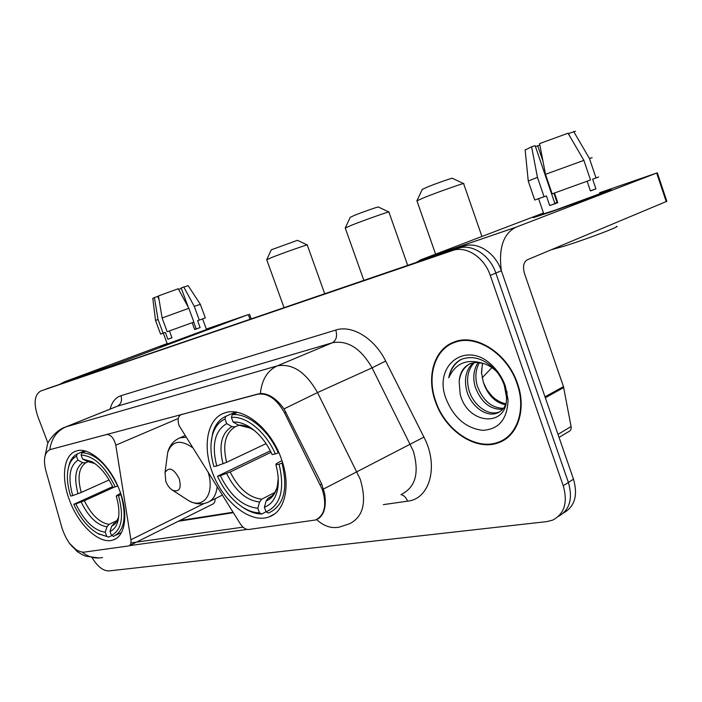 <?xml version="1.0" encoding="UTF-8"?>
<svg xmlns="http://www.w3.org/2000/svg" width="702" height="702" viewBox="0 0 702 702"><rect width="100%" height="100%" fill="white"/><g stroke="black" fill="none" stroke-linecap="round" stroke-linejoin="round"><path stroke-width="1.05" d="M257.52 394.252C267.681 392.716 276.693 398.92 284.538 412.864L322.332 489.592C327 505.115 324.736 515.242 315.54 519.989L248.683 529.483C245.735 529.65 242.98 527.807 240.4 523.973L179.098 425.649C177.334 419.954 178.018 416.277 181.177 414.628L258.292 393.919M119.691 490.645C110.433 465.119 88.856 446.042 76.07 451.114C63.478 454.94 60.863 478.15 69.674 500.675C78.782 525.57 100.105 545.164 113.47 539.847C125.377 536.152 128.58 513.618 119.691 490.645M281.133 458.274C270.542 427.887 242.33 406.01 224.596 412.978C207.406 418.357 202.229 445.91 212.25 472.086C222.666 501.623 250.509 524.28 269.173 516.839C285.24 511.6 291.198 484.985 281.133 458.274M83.547 552.211L128.878 545.919C130.66 545.112 131.335 543.058 130.897 539.75L115.786 445.182C113.952 438.162 110.89 434.608 106.607 434.512L50.053 449.605C44.498 452.378 43.103 459.424 45.867 470.744L62.109 528.431C67.41 543.48 74.552 551.403 83.547 552.211M129.414 545.656L212.697 504.133C214.417 503.378 215.198 501.579 215.049 498.727M517.462 383.432C507.651 353.457 476.114 333.327 454.677 341.821C434.354 348.534 426.061 376.237 435.433 401.614C445.156 430.914 476.482 451.877 499.061 442.514C517.883 435.828 526.763 409.134 517.462 383.432M454.694 341.821L452.246 343.41M500.772 441.786L500.026 441.962M64.479 427.43L65.97 426.86C56.844 430.914 51.439 438.531 49.754 449.692L260.389 393.506C268.436 393.313 276.316 398.429 284.02 408.88L321.718 484.073L324.622 493.445C326.641 507.3 323.973 516.005 316.611 519.559L316.321 519.664M76.869 550.403L69.217 543.137L77.36 551.684L81.994 554.562L85.688 556.177L99.254 557.993M563.504 512.995C574.754 506.607 578.088 495.322 573.499 479.159L501.368 270.753C495.524 252.922 477.518 241.312 464.031 246.121L45.902 389.083L452.404 250.57L40.804 390.988C34.468 394.664 33.459 403.106 37.768 416.33L47.955 443.155M501.368 270.753L495.84 273.06C489.97 255.151 471.911 243.462 458.424 248.271C471.911 243.462 489.97 255.151 495.84 273.06L568.401 482.449L495.84 273.06L490.268 275.395C484.354 257.406 466.26 245.63 452.764 250.447L452.404 250.57M558.423 516.409C569.691 510.029 573.016 498.71 568.401 482.449C573.016 498.71 569.691 510.029 558.423 516.409M247.086 529.422L129.422 545.647M243.015 527.149L130.941 542.909M92.12 557.783C97.56 566.611 103.185 570.989 108.986 570.928L546.946 521.586L552.693 520.112C564.443 513.934 567.962 502.492 563.25 485.775L490.268 275.395M503.071 439.961L505.809 438.89M463.671 246.244L40.804 390.988M505.493 438.408L508.116 437.083M435.828 401.526C445.454 430.519 476.456 451.272 498.789 442.006C517.435 435.398 526.21 408.968 517.005 383.529C507.3 353.869 476.088 333.95 454.87 342.357C434.766 348.999 426.553 376.412 435.828 401.526M483.318 382.23L481.458 372.358L482.572 363.241M502.676 409.31C490.171 409.766 481.002 402.264 475.175 386.793C472.639 377.553 473.639 369.436 478.167 362.443M503.483 408.345C491.453 408.02 482.704 400.482 477.246 385.731C474.85 377.185 475.596 369.463 479.484 362.574M505.501 404.922C503.711 408.906 500.895 411.635 497.069 413.118C486.179 417.497 471.077 406.361 466.804 391.058C463.794 379.071 465.952 369.629 473.262 362.741M499.929 411.67L499.157 411.986C488.267 416.365 473.174 405.265 468.91 389.987C466.014 378.668 467.857 369.515 474.429 362.539M459.161 381.634L460.187 394.296C467.962 425.833 508.748 427.483 506.388 396.454L504.264 385.266C502.097 379.089 498.771 373.622 494.278 368.883C483.248 358.301 472.121 355.186 460.907 359.529C454.299 363.153 450.254 369.252 448.78 377.808C455.414 363.267 466.839 358.459 483.064 363.39L476.79 362.39L470.937 363.382C463.741 366.347 459.819 372.437 459.161 381.634C460.17 373.218 463.759 367.26 469.945 363.776M483.064 363.39C487.785 364.68 492.286 367.365 496.56 371.455M505.519 404.852C495.182 402.536 487.82 395.112 483.424 382.581L486.925 389.812L491.9 396.042C496.112 400.149 500.745 402.711 505.782 403.729M506.932 391.488L507.195 398.025M505.387 386.109C502.799 378.817 498.885 372.437 493.638 366.97C467.532 338.61 432.318 364.926 446.226 399.219C453.983 417.918 466.137 428.281 482.686 430.335C498.955 429.361 507.414 419.155 508.064 399.701L505.387 386.109M457.485 340.979L454.94 342.322M448.78 377.808C450.614 369.217 454.843 363.039 461.468 359.284M599.754 193.366L610.556 189.865C617.997 187.767 575.675 203.369 549.192 212.469L533.187 217.725L543.629 213.443L533.274 217.708L549.192 212.469C575.447 203.448 617.506 187.952 610.652 189.847L599.754 193.366M501.351 270.709C498.446 248.368 503.22 233.906 515.68 227.325L656.686 173.052L599.552 192.76M415.944 262.548L420.919 259.749L543.471 212.996M657.318 172.789L666.839 201.298L527.307 259.793C523.552 262.118 522.604 266.672 524.473 273.464L563.478 386.618L571.086 426.562C571.428 429.01 570.682 430.668 568.839 431.554L559.046 437.407M575.517 131.283L568.611 133.477L569.217 135.258M599.877 193.717L555.475 210.065L543.743 213.794M554.483 193.024L557.792 202.738L549.701 205.572L546.402 195.902L534.731 200.017M616.4 226.395C622.384 225.596 587.012 239.031 564.548 246.051L551.263 249.763M590.514 179.984L552.158 193.857L545.498 174.315L539.592 143.603L568.032 133.231L583.88 160.381L590.514 179.984M583.88 160.381L545.498 174.315M557.757 202.624L554.913 203.606L535.152 145.674L531.598 146.797L537.442 177.334L544.085 196.753M537.442 177.334L528.237 181.055M531.598 146.797L525.149 150.009M542.962 161.162L537.723 145.788L535.494 146.674M537.723 145.788L539.873 145.051M587.135 181.213L590.426 190.953L595.919 188.882L592.637 179.177L596.016 177.966L589.434 158.468L573.648 131.467M598.604 176.957L596.016 177.966M592.146 157.713L589.434 158.468M553.904 193.234L557.063 202.501L554.817 203.326M595.919 188.882L590.382 190.821M554.913 203.606L549.701 205.572M557.063 202.501L554.808 203.29M422.279 189.408L427.386 187.03C436.697 183.275 453.738 177.334 452.395 178.308L463.548 183.555M463.724 183.634C466.058 182.178 439.329 191.567 424.789 197.323L416.935 200.825M216.76 465.988L213.926 466.567C210.503 454.835 210.038 444.305 212.513 434.986C214.786 427.149 218.945 421.823 225 418.997L226.702 423.613C214.786 430.844 211.469 444.963 216.76 465.988L226.606 462.32L266.067 443.638M238.671 425.236L235.126 426.842L231.871 426.597L226.702 423.613M241.725 506.651L245.305 508.985C250.93 512.302 256.405 513.978 261.723 514.031L259.494 512.837C254.44 512.767 249.228 511.153 243.875 508.002C232.827 501.131 224.026 490.54 217.488 476.219L270.349 450.842M266.049 511.767L261.723 514.031M225 418.997L225.816 416.312C219.445 419.243 215.066 424.824 212.688 433.046L211.135 442.69M225.816 416.312L235.468 412.065M237.425 412.39L232.213 414.689L231.406 417.392C246.112 415.777 265.786 431.791 275.342 453.931L278.264 452.904C268.313 429.642 247.604 412.846 232.213 414.689M278.264 452.904L278.852 452.614M217.488 476.219L220.331 475.666C230.203 495.682 242.699 506.554 257.818 508.274L259.494 512.837M275.342 453.931L272.157 454.589C266.558 442.567 259.213 433.485 250.114 427.342C244.173 423.517 238.505 421.753 233.108 422.034L231.406 417.392M257.818 508.274L259.573 502.018L261.688 499.201L274.859 492.444M271.077 452.29L230.168 471.998L220.331 475.666M233.108 422.034L238.294 425.043L250.131 428.088L253.124 429.817C247.973 426.491 243.024 424.903 238.294 425.043M282.66 462.837L279.08 464.189C284.994 489.373 280.66 505.256 266.076 511.837L268.313 513.039L269.085 512.776C283.871 505.572 288.18 489.04 282.011 463.162M266.076 511.837L264.391 507.248C270.867 504.826 275.166 499.306 277.29 490.689C278.984 483.002 278.518 474.376 275.895 464.812L279.08 464.189M270.77 496.823L268.146 498.183L266.137 500.947L264.391 507.248M275.895 464.812L276.237 463.715L281.95 460.609M271.323 249.798L297.429 240.312L307.222 244.945M307.309 244.989C308.985 243.892 283.345 252.895 271.788 257.476L266.734 259.722M72.718 495.621L70.639 496.042C66.901 483.88 66.392 473.622 69.129 465.259C70.7 460.889 73.148 457.888 76.474 456.247L77.957 460.17C69.507 465.909 67.761 477.72 72.718 495.621L81.221 492.471L109.117 479.957M88.075 461.776L85.758 462.767L82.731 462.627L77.957 460.17M98.377 533.783L108.74 537.091L97.92 533.529C88.233 527.992 80.186 518.243 73.771 504.29L112.636 486.661M111.872 535.565L108.74 537.091M76.474 456.247L77.29 453.922C73.789 455.633 71.2 458.783 69.542 463.373L68.384 467.716M77.29 453.922L84.53 450.868M85.679 451.167L81.941 452.746L81.125 455.08C93.814 455.835 105.186 466.426 115.233 486.872L117.699 486.003C107.169 464.522 95.253 453.431 81.941 452.746M73.771 504.29L75.851 503.887C84.196 521.042 93.98 530.484 105.212 532.213L106.678 536.1M115.233 486.872L112.943 487.346C107.283 475.228 100.298 466.69 92.006 461.723L82.608 459.029L81.125 455.08M105.212 532.213L106.994 526.825L109.038 524.385L117.164 520.507M114.496 487.021L84.345 500.728L75.851 503.887M82.608 459.029L87.39 461.495L94.884 463.574M121.086 494.629L118.506 495.551C124.149 516.795 121.797 530.071 111.46 535.372L113.592 536.346C124.456 530.826 126.913 516.944 120.963 494.682M111.46 535.372L109.986 531.467C113.487 530.054 116.005 527.018 117.55 522.367C119.717 515.198 119.27 506.414 116.207 495.998L118.506 495.551M114.294 523.367L111.767 526.052L109.986 531.467M116.207 495.998L120.604 493.19M350.228 217.33L354.396 215.382C362.776 211.986 379.51 206.16 378.378 207.029L388.864 211.986M388.996 212.057C390.988 210.767 364.759 219.972 351.667 225.167L345.261 228.036M165.804 481.405C167.409 485.477 169.673 488.425 172.595 490.233C179.37 492.374 181.59 488.531 179.238 478.711C173.789 468.594 169.059 466.505 165.031 472.446L165.804 481.405M208.169 328.913L159.819 346.7L208.169 328.913M106.116 368.366L110.802 365.953L248.306 314.593L206.353 329.071M60.205 384.047L64.435 381.844L167.155 343.568M192.172 322.709L194.7 329.58L200.105 327.571L197.595 320.726L205.317 317.883L200.351 304.335L188.145 285.661L181.16 287.908L188.276 307.292M193.734 322.139L196.227 328.931L194.673 329.51M196.174 328.799L194.612 329.343L196.165 328.764M202.624 318.892L206.581 329.694L167.295 343.945M169.445 330.932L171.972 337.785L167.866 339.224L165.347 332.388L160.574 334.099L155.546 320.489L158.038 319.498L163.11 333.204M193.884 322.086L167.199 331.739L162.118 317.98L158.441 295.937L178.238 288.733L188.82 308.292L193.884 322.086M188.82 308.292L162.118 317.98M159.108 299.947L157.801 296.402L154.387 297.56L158.038 319.498M154.387 297.56L152.782 298.385M157.897 296.674L158.529 296.481M178.589 289.391L179.765 291.567M181.353 288.443L178.922 289.268M200.36 304.326L194.27 306.362L183.713 286.881M199.307 320.112L194.27 306.362M200.105 327.571L196.227 328.931M171.946 337.715L167.866 339.224M182.143 414.241L181.388 414.557M320.235 484.713L321.665 483.968M284.538 412.864L285.995 412.197M107.336 434.205L106.607 434.512M50.404 449.499L51.123 449.21M204.106 503.509L130.897 539.75M178.299 418.471L115.786 445.182M260.389 393.506C261.811 379.694 267.444 370.48 277.299 365.865L332.283 342.787L117.304 406.23L65.97 426.86L277.299 365.865C292.462 363.197 305.87 372.104 317.515 392.567L360.231 479.194C366.918 501.798 363.434 516.619 349.763 523.674L339.435 527.079C331.405 528.72 323.797 526.21 316.611 519.559M401.913 494.085C415.716 486.916 419.48 472.472 413.197 450.754L372.078 367.848C360.81 348.289 347.551 339.935 332.283 342.787C336.319 340.409 337.486 336.161 335.767 330.054C351.86 324.631 374.491 338.232 385.652 361.039L423.911 437.1C439.11 465.988 429.852 499.069 407.564 501.167L383.301 504.641M323.596 488.987L423.911 437.1M82.371 552.272C88.61 557.186 95.349 558.941 102.589 557.546M385.652 361.039L372.078 367.848L317.515 392.567L284.02 408.88M110.117 409.082C111.969 401.956 115.584 397.49 120.946 395.7L335.767 330.054M563.25 485.775L573.499 479.159M120.946 395.7C122.341 400.631 121.13 404.141 117.304 406.23L115.804 406.8M407.564 501.167C406.107 497.42 403.913 495.235 400.974 494.612M178.29 521.288L233.318 512.688M420.919 259.749L516.075 227.167M544.998 396.823L563.478 386.618M666.233 201.641L656.686 173.052M563.724 387.565L545.322 397.753M557.993 434.354L571.086 426.562M482.441 363.689L481.519 373.49M235.126 426.842C225.272 433.029 222.429 444.849 226.606 462.32M226.588 473.464C235.328 490.882 246.323 500.403 259.573 502.018M231.871 426.597C221.516 433.029 218.568 445.428 223.017 463.776M255.818 431.739L250.114 427.342M230.168 471.998C238.54 488.557 249.043 497.63 261.688 499.201M266.137 500.947C271.753 498.674 275.482 493.769 277.325 486.223L278.22 478.413M268.261 498.122L271.893 496.033M277.308 488.864L277.887 487.434M85.758 462.767C78.773 467.699 77.255 477.606 81.221 492.471M81.16 502.009C88.531 516.935 97.139 525.21 106.994 526.825M82.731 462.627C75.386 467.751 73.815 478.123 78.027 493.734M94.858 463.548L87.39 461.495M84.345 500.728C91.4 514.935 99.631 522.814 109.038 524.385M111.767 526.052C114.786 524.727 116.962 522.034 118.296 517.979L118.735 516.426M113.821 523.595L115.172 522.858M117.927 520.156L118.252 519.682M185.749 498.78L188.215 500.377C202.983 509.687 214.882 494.48 208.362 472.946M172.595 490.233L188.215 500.377C194.796 504.168 201.202 504.878 207.432 502.5C212.925 500.342 216.155 495.138 217.111 486.881M185.969 437.285L179.975 437.837L177.922 438.768M192.418 447.56C180.475 439.259 172.253 440.803 167.743 452.211L166.646 460.389M64.786 381.712L110.802 365.953M249.991 319.226L248.306 314.593M181.976 414.285L181.177 414.628M50.053 449.605L50.842 449.28M318.62 518.287L319.849 517.62M274.192 514.18L269.173 516.839M116.067 538.583L113.47 539.847M316.514 519.594L319.313 518.058M44.603 458.248L47.552 444.015C48.096 441.304 56.292 429.835 65.628 426.965L115.602 406.879M452.764 250.447L464.031 246.121M179.686 520.594L233.029 512.232M504.343 439.496L499.061 442.514M499.157 411.986L497.069 413.118M494.278 368.883L493.638 366.97M506.388 396.454L508.064 399.701M458.195 340.812L454.87 342.357M420.524 259.907L515.68 227.325M538.583 198.701L543.787 213.908M528.202 180.949L534.74 200.052M525.122 149.737L528.237 180.932M482.116 377.825L491.926 367.611M422.358 189.233L417.006 200.614M435.6 254.15L416.883 200.684M243.875 508.002L245.305 508.985M212.513 434.986L212.688 433.046M268.146 498.183C269.419 498.157 271.393 496.647 274.07 493.655C276.43 489.408 277.518 486.925 277.325 486.223L277.29 490.689M481.932 236.477L463.636 183.705M271.367 249.693L266.778 259.6M284.02 307.599L266.707 259.643M97.92 533.529L99.5 534.406M69.129 465.259L69.542 463.373M94.156 463.066L92.006 461.723M121.481 532.502L116.005 535.17M113.557 523.736C114.803 523.911 116.392 521.998 118.296 517.979L117.55 522.367M324.701 293.708L307.265 245.024M350.289 217.19L345.314 227.86M363.838 280.335L345.217 227.922M222.297 495.129L209.828 501.307M184.942 435.644L179.975 437.837C173.815 440.382 169.735 445.182 167.743 452.211L165.031 472.446M407.686 265.365L388.934 212.101M64.435 381.844L110.433 366.093M249.482 314.136L251.184 318.813M163.303 333.134L167.313 343.971M152.773 298.324L155.554 320.489"/></g></svg>
